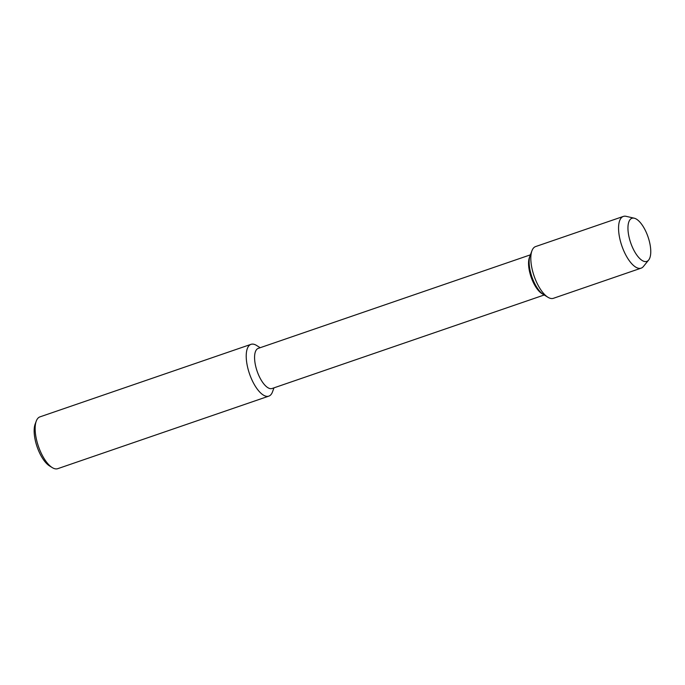 <?xml version="1.0" encoding="UTF-8"?>
<svg xmlns="http://www.w3.org/2000/svg" width="685" height="685" viewBox="0 0 685 685"><rect width="100%" height="100%" fill="white"/><g stroke="black" fill="none" stroke-linecap="round" stroke-linejoin="round"><path stroke-width="1.03" d="M630.388 241.916A22.802 9.162 71 0 0 646.768 261.405A22.802 9.162 71 0 0 648.019 236.856A22.802 9.162 71 0 0 631.947 218.284A22.802 9.162 71 0 0 630.388 241.916A22.802 9.162 71 0 0 646.768 261.405A22.802 9.162 71 0 0 648.652 260.035A22.802 9.162 71 0 0 648.027 236.864A22.802 9.162 71 0 0 634.276 218.207A22.802 9.162 71 0 0 631.947 218.284A22.802 9.162 71 0 0 630.388 241.916M530.413 254.837L258.296 348.357A21.226 8.528 71 0 0 256.841 370.354A21.226 8.528 71 0 0 272.091 388.498L544.207 294.987M529.779 256.627A21.226 8.528 71 0 0 529.437 257.432A21.226 8.528 71 0 0 530.815 276.209A21.226 8.528 71 0 0 541.844 293.548L547.957 297.273A27.349 10.994 71 0 0 553.394 298.309L641.134 268.152M260.18 347.706L256.558 345.445A27.383 11.011 71 0 0 251.01 344.341A27.383 11.011 71 0 0 249.143 372.726A27.383 11.011 71 0 0 268.82 396.135A27.383 11.011 71 0 0 272.51 391.854L273.974 387.847M251.01 344.341L39.944 416.874A27.383 11.011 71 0 0 36.279 421.069L35.166 424.058A24.651 9.907 71 0 0 36.776 445.824A24.651 9.907 71 0 0 49.56 465.946L52.274 467.615A27.383 11.011 71 0 0 57.754 468.668L268.811 396.135M36.279 421.069A27.383 11.011 71 0 0 38.069 445.259A27.383 11.011 71 0 0 52.274 467.615M531.56 275.875A22.802 9.162 71 0 0 543.419 294.507A22.802 9.162 71 0 1 531.56 275.875A22.802 9.162 71 0 1 530.087 255.71A22.802 9.162 71 0 0 531.56 275.875M634.284 218.207L626.15 216.332A27.349 10.994 71 0 0 623.35 216.426A27.349 10.994 71 0 0 621.483 244.776A27.349 10.994 71 0 0 641.143 268.152A27.349 10.994 71 0 0 643.395 266.516L648.652 260.035M535.601 246.574A27.349 10.994 71 0 0 531.962 250.727A27.349 10.994 71 0 0 533.735 274.933A27.349 10.994 71 0 0 547.957 297.273M531.962 250.727L529.437 257.432M535.61 246.574L623.359 216.417"/></g></svg>
